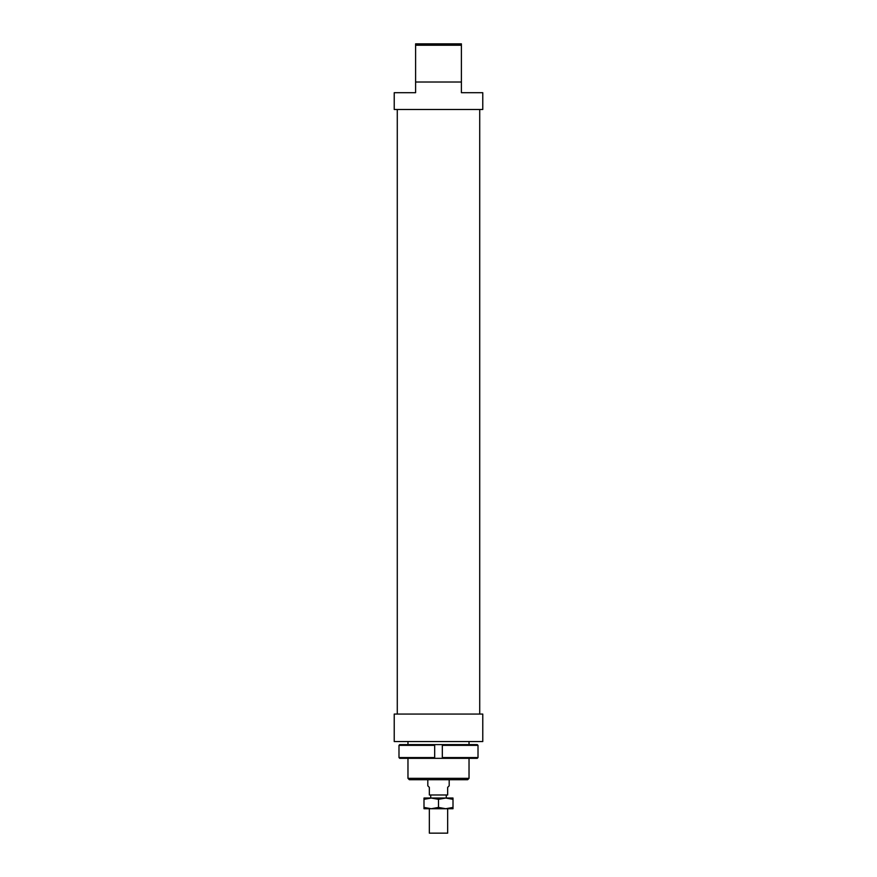 <?xml version="1.0" encoding="UTF-8"?>
<svg xmlns="http://www.w3.org/2000/svg" width="877" height="877" viewBox="0 0 877 877"><rect width="100%" height="100%" fill="white"/><g stroke="black" fill="none" stroke-linecap="round" stroke-linejoin="round"><path stroke-width="1.32" d="M447.665 808.726L447.665 833.15L429.335 833.15L429.335 808.726M449.188 779.719L449.188 785.825L447.665 787.349L447.665 794.979L429.335 794.979L429.335 787.349L427.812 785.825L427.812 779.719M478.009 745.362L478.009 757.575L442.315 757.575L442.315 758.342L477.241 758.342L478.009 757.575L478.009 745.362L477.241 744.606L442.315 744.606L442.315 745.362L478.009 745.362M442.315 745.362L442.315 757.575M434.685 745.362L434.685 744.606L399.759 744.606L398.991 745.362L434.685 745.362L434.685 757.575L398.991 757.575L399.759 758.342L442.315 758.342M398.991 745.362L398.991 757.575M434.685 758.342L434.685 757.575M434.685 744.606L442.315 744.606M445.757 808.726L423.997 808.726L423.997 807.432L431.243 808.726L438.5 807.432L445.757 808.726L453.003 807.432L453.003 808.726L445.757 808.726M445.757 798.037L438.5 799.331L431.243 798.037L453.003 798.037L453.003 799.331L445.757 798.037M423.997 799.331L423.997 798.037L431.243 798.037L423.997 799.331L423.997 807.432M453.003 807.432L453.003 799.331M438.5 807.432L438.5 799.331M482.778 741.547L394.222 741.547L394.222 714.064L482.778 714.064L482.778 741.547M415.599 82.021L461.401 82.021L461.401 92.699L482.778 92.699L482.778 109.493L394.222 109.493L394.222 92.699L415.599 92.699L415.599 45.22L461.401 45.22L461.401 43.85L415.599 43.85L415.599 45.22M469.031 778.337L407.969 778.337L409.34 779.719L467.66 779.719L469.031 778.337L469.031 758.342M461.401 82.021L461.401 45.22M446.283 794.979L446.283 798.037M430.717 794.979L430.717 798.037M479.719 109.493L479.719 714.064M469.031 741.547L469.031 744.606M407.969 741.547L407.969 744.606M407.969 758.342L407.969 778.337M397.281 109.493L397.281 714.064"/></g></svg>
